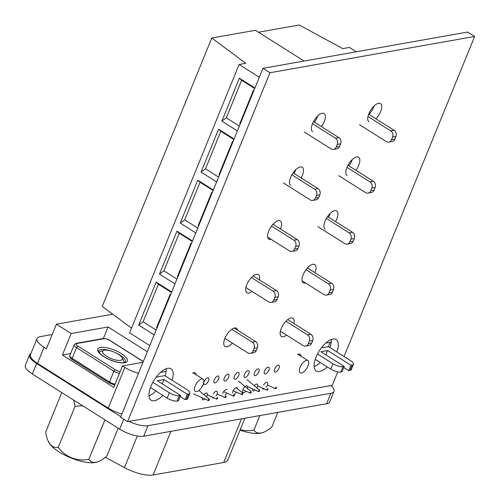<?xml version="1.0" encoding="UTF-8"?>
<svg xmlns="http://www.w3.org/2000/svg" width="500" height="500" viewBox="0 0 500 500"><rect width="100%" height="100%" fill="white"/><g stroke="black" fill="none" stroke-linecap="round" stroke-linejoin="round"><path stroke-width="0.75" d="M300.887 356.131A7.269 3.206 122.3 0 0 300.038 354.237A7.269 3.206 122.3 0 0 298.744 354.038A7.269 3.206 122.3 0 0 297.413 354.556M196.012 374.725A7.269 3.206 122.3 0 0 195.162 372.831A7.269 3.206 122.3 0 0 193.875 372.631A7.269 3.206 122.3 0 0 192.544 373.15M202.312 397.85A3.938 1.737 122.3 0 0 202.694 399.744A3.938 1.737 122.3 0 0 203.388 399.85A3.938 1.737 122.3 0 0 204.869 399.012M206.537 396.875A3.938 1.737 122.3 0 0 206.894 393.088A3.938 1.737 122.3 0 0 206.194 392.981A3.938 1.737 122.3 0 0 203.906 394.669M204.925 384.637A3.938 1.737 122.3 0 0 208.169 381.481A3.938 1.737 122.3 0 0 208.431 377.875A3.938 1.737 122.3 0 0 207.731 377.775A3.938 1.737 122.3 0 0 204.488 380.925A3.938 1.737 122.3 0 0 204.225 384.531A3.938 1.737 122.3 0 0 204.925 384.637M214.994 382.856A3.938 1.737 122.3 0 0 218.238 379.7A3.938 1.737 122.3 0 0 218.5 376.094A3.938 1.737 122.3 0 0 217.8 375.988A3.938 1.737 122.3 0 0 214.556 379.144A3.938 1.737 122.3 0 0 214.294 382.75A3.938 1.737 122.3 0 0 214.994 382.856M225.062 381.069A3.938 1.737 122.3 0 0 228.306 377.912A3.938 1.737 122.3 0 0 228.562 374.306A3.938 1.737 122.3 0 0 227.862 374.2A3.938 1.737 122.3 0 0 224.625 377.356A3.938 1.737 122.3 0 0 224.363 380.962A3.938 1.737 122.3 0 0 225.062 381.069M235.131 379.288A3.938 1.737 122.3 0 0 238.375 376.131A3.938 1.737 122.3 0 0 238.631 372.525A3.938 1.737 122.3 0 0 237.931 372.419A3.938 1.737 122.3 0 0 234.688 375.575A3.938 1.737 122.3 0 0 234.431 379.181A3.938 1.737 122.3 0 0 235.131 379.288M245.2 377.5A3.938 1.737 122.3 0 0 248.444 374.344A3.938 1.737 122.3 0 0 248.7 370.737A3.938 1.737 122.3 0 0 248 370.631A3.938 1.737 122.3 0 0 244.756 373.787A3.938 1.737 122.3 0 0 244.5 377.394A3.938 1.737 122.3 0 0 245.2 377.5M255.263 375.712A3.938 1.737 122.3 0 0 258.506 372.562A3.938 1.737 122.3 0 0 258.769 368.95A3.938 1.737 122.3 0 0 258.069 368.85A3.938 1.737 122.3 0 0 254.825 372A3.938 1.737 122.3 0 0 254.569 375.606A3.938 1.737 122.3 0 0 255.263 375.712M265.331 373.931A3.938 1.737 122.3 0 0 268.575 370.775A3.938 1.737 122.3 0 0 268.837 367.169A3.938 1.737 122.3 0 0 268.137 367.062A3.938 1.737 122.3 0 0 264.894 370.219A3.938 1.737 122.3 0 0 264.631 373.825A3.938 1.737 122.3 0 0 265.331 373.931M212.312 397.094A3.938 1.737 122.3 0 0 212.756 397.956A3.938 1.737 122.3 0 0 213.456 398.062A3.938 1.737 122.3 0 0 214.019 397.869M215.881 396.2A3.938 1.737 122.3 0 0 216.962 391.3A3.938 1.737 122.3 0 0 216.262 391.194A3.938 1.737 122.3 0 0 213.231 393.963M225.075 395.381A3.938 1.737 122.3 0 0 226.794 393.075M227.025 389.519A3.938 1.737 122.3 0 0 226.325 389.412A3.938 1.737 122.3 0 0 222.712 393.394M234.019 394.363A3.938 1.737 122.3 0 0 236.375 392.125M237.556 388.794A3.938 1.737 122.3 0 0 237.094 387.731A3.938 1.737 122.3 0 0 236.394 387.625A3.938 1.737 122.3 0 0 232.438 393.031M244.95 386.706A3.938 1.737 122.3 0 0 242.763 390.062A3.938 1.737 122.3 0 0 242.963 392.606A3.938 1.737 122.3 0 0 243.663 392.706A3.938 1.737 122.3 0 0 245.85 391.138M247.356 388.494A3.938 1.737 122.3 0 0 247.162 385.95A3.938 1.737 122.3 0 0 246.462 385.844A3.938 1.737 122.3 0 0 245.087 386.587M252.65 388.925A3.938 1.737 122.3 0 0 253.031 390.819A3.938 1.737 122.3 0 0 253.725 390.925A3.938 1.737 122.3 0 0 255.206 390.087M256.875 387.956A3.938 1.737 122.3 0 0 257.231 384.162A3.938 1.737 122.3 0 0 256.531 384.056A3.938 1.737 122.3 0 0 254.244 385.744M262.65 388.169A3.938 1.737 122.3 0 0 263.094 389.031A3.938 1.737 122.3 0 0 263.794 389.137A3.938 1.737 122.3 0 0 264.356 388.944M266.219 387.275A3.938 1.737 122.3 0 0 267.3 382.375A3.938 1.737 122.3 0 0 266.6 382.269A3.938 1.737 122.3 0 0 263.569 385.037M275.4 372.144A3.938 1.737 122.3 0 0 278.644 368.988A3.938 1.737 122.3 0 0 278.9 365.381A3.938 1.737 122.3 0 0 278.2 365.275A3.938 1.737 122.3 0 0 274.962 368.431A3.938 1.737 122.3 0 0 274.7 372.038A3.938 1.737 122.3 0 0 275.4 372.144M347.1 175.456A10.769 4.75 -57.7 0 1 347.806 165.588A10.769 4.75 -57.7 0 1 356.681 156.956A10.769 4.75 -57.7 0 1 358.594 157.25A10.769 4.75 -57.7 0 1 355.906 170.3M290.719 185.45A10.769 4.75 -57.7 0 1 291.431 175.581A10.769 4.75 -57.7 0 1 300.3 166.956A10.769 4.75 -57.7 0 1 302.213 167.244A10.769 4.75 -57.7 0 1 301.075 177.9M312.625 131.775A10.769 4.75 -57.7 0 1 313.331 121.912A10.769 4.75 -57.7 0 1 322.206 113.281A10.769 4.75 -57.7 0 1 324.119 113.569A10.769 4.75 -57.7 0 1 321.431 126.619M369 121.781A10.769 4.75 -57.7 0 1 369.712 111.912A10.769 4.75 -57.7 0 1 378.581 103.281A10.769 4.75 -57.7 0 1 380.494 103.575A10.769 4.75 -57.7 0 1 375.956 118.831M162.881 395.419A18.587 8.206 -57.7 0 1 154.444 400.744A18.587 8.206 -57.7 0 1 151.137 400.244A18.587 8.206 -57.7 0 1 152.363 383.212A18.587 8.206 -57.7 0 1 167.681 368.306A18.587 8.206 -57.7 0 1 170.981 368.806A18.587 8.206 -57.7 0 1 172.1 380.244M327.256 366.906A18.587 8.206 -57.7 0 1 319.594 371.463A18.587 8.206 -57.7 0 1 316.288 370.962A18.587 8.206 -57.7 0 1 317.512 353.931A18.587 8.206 -57.7 0 1 332.831 339.031A18.587 8.206 -57.7 0 1 336.131 339.525A18.587 8.206 -57.7 0 1 336.906 352M337.762 371.9L332.275 385.337L127.569 421.631L269.944 72.756L474.65 36.463L344.044 356.506M271.119 239.325A10.769 4.75 -57.7 0 1 270.731 239.412A10.769 4.75 -57.7 0 1 268.819 239.125A10.769 4.75 -57.7 0 1 269.525 229.256A10.769 4.75 -57.7 0 1 278.4 220.625A10.769 4.75 -57.7 0 1 280.312 220.919A10.769 4.75 -57.7 0 1 280.431 228.994M252.1 291.444A10.769 4.75 -57.7 0 1 248.825 293.087A10.769 4.75 -57.7 0 1 246.912 292.794A10.769 4.75 -57.7 0 1 247.625 282.931A10.769 4.75 -57.7 0 1 256.494 274.3A10.769 4.75 -57.7 0 1 258.406 274.587A10.769 4.75 -57.7 0 1 259.419 279.85M232.35 343.106A10.769 4.75 -57.7 0 1 226.925 346.756A10.769 4.75 -57.7 0 1 225.012 346.469A10.769 4.75 -57.7 0 1 225.719 336.606A10.769 4.75 -57.7 0 1 234.587 327.975A10.769 4.75 -57.7 0 1 236.506 328.263A10.769 4.75 -57.7 0 1 237.675 330.25M325.194 229.125A10.769 4.75 -57.7 0 1 325.906 219.262A10.769 4.75 -57.7 0 1 334.775 210.631A10.769 4.75 -57.7 0 1 336.688 210.919A10.769 4.75 -57.7 0 1 335.55 221.575M305.594 283.006A10.769 4.75 -57.7 0 1 305.206 283.087A10.769 4.75 -57.7 0 1 303.294 282.8A10.769 4.75 -57.7 0 1 304 272.938A10.769 4.75 -57.7 0 1 312.875 264.306A10.769 4.75 -57.7 0 1 314.788 264.594A10.769 4.75 -57.7 0 1 314.906 272.669M286.575 335.125A10.769 4.75 -57.7 0 1 283.3 336.763A10.769 4.75 -57.7 0 1 281.388 336.475A10.769 4.75 -57.7 0 1 282.1 326.606A10.769 4.75 -57.7 0 1 290.969 317.975A10.769 4.75 -57.7 0 1 292.881 318.269A10.769 4.75 -57.7 0 1 293.894 323.531M308.363 267.013A10.769 4.75 -57.7 0 1 307.906 268.25M330.262 213.344A10.769 4.75 -57.7 0 1 328.55 217.156M225.35 338.688A10.769 4.75 -57.7 0 1 224.431 339.631M273.888 223.337A10.769 4.75 -57.7 0 1 273.431 224.569M127.569 421.631L120.569 417.212L262.944 68.338L467.65 32.044L474.65 36.463M331.275 339.462A18.587 8.206 -57.7 0 1 329.9 347.581M320.25 362.481A18.587 8.206 -57.7 0 1 314.144 366.606M166.125 368.744A18.587 8.206 -57.7 0 1 165.1 375.825M155.881 391A18.587 8.206 -57.7 0 1 148.994 395.887M374.075 105.994A10.769 4.75 -57.7 0 1 368.956 114.412M317.694 115.988A10.769 4.75 -57.7 0 1 314.425 122.2M295.794 169.662A10.769 4.75 -57.7 0 1 294.075 173.481M352.169 159.669A10.769 4.75 -57.7 0 1 348.9 165.881M262.944 68.338L269.944 72.756M240.212 429.656A28.569 26.906 -163.9 0 0 253.975 430.037L259.875 415.575M253.975 430.037A28.569 12.613 122.3 0 0 263.194 432.413A28.569 12.613 122.3 0 0 271.9 426.863L277.8 412.4M240.012 430.131A27.781 9.3 22.2 0 0 249.95 432.788A27.781 9.3 22.2 0 0 261.819 432.875A40.319 40.319 0 0 0 263.194 432.413M271.506 226.069L293.819 240.156A4.612 3.844 79.9 0 1 295.675 246.394L294.581 249.075A4.612 3.844 79.9 0 1 291.887 251.406A4.612 3.844 79.9 0 1 289.438 250.894L267.644 237.131M272.969 224.281L297.175 239.562A4.612 3.844 79.9 0 1 299.031 245.794L297.938 248.481A4.612 3.844 79.9 0 1 295.244 250.812L291.887 251.406M149.781 345.625L129.581 332.869L239.1 64.506L245.812 63.312L211.769 38.025L255.394 30.288L304.1 61.037M131.512 328.131L102.25 306.394L211.769 38.025M313.494 121.613L338.794 137.581A4.612 3.844 79.9 0 1 340.65 143.819L339.556 146.5A4.612 3.844 79.9 0 1 336.856 148.831L333.5 149.431A4.612 3.844 79.9 0 1 331.056 148.912L304.219 131.969M291.856 174.794L314.625 189.169A4.612 3.844 79.9 0 1 316.488 195.4L315.387 198.088A4.612 3.844 79.9 0 1 312.694 200.419A4.612 3.844 79.9 0 1 310.244 199.9L283.406 182.956M293.081 172.85L317.981 188.569A4.612 3.844 79.9 0 1 319.844 194.806L318.744 197.494A4.612 3.844 79.9 0 1 316.05 199.825L312.694 200.419M251.456 277.538L273.012 291.144A4.612 3.844 79.9 0 1 274.869 297.381L273.775 300.062A4.612 3.844 79.9 0 1 271.075 302.4A4.612 3.844 79.9 0 1 268.631 301.881L245.9 287.531M312.506 123.7L335.438 138.175A4.612 3.844 79.9 0 1 337.294 144.412L336.2 147.094A4.612 3.844 79.9 0 1 333.5 149.431M253.219 275.938L276.369 290.55A4.612 3.844 79.9 0 1 278.225 296.788L277.131 299.469A4.612 3.844 79.9 0 1 274.431 301.806L271.075 302.4M231.8 329.256L252.2 342.137A4.612 3.844 79.9 0 1 254.056 348.369L252.963 351.056A4.612 3.844 79.9 0 1 250.269 353.387A4.612 3.844 79.9 0 1 247.819 352.869L224.887 338.394M234.206 328.062L255.556 341.544A4.612 3.844 79.9 0 1 257.413 347.775L256.319 350.462A4.612 3.844 79.9 0 1 253.625 352.794L250.269 353.387M259.3 77.256L239.1 64.506M154.162 334.888L138.631 325.081L143.081 321.806L156.137 330.05M171.475 292.475L158.412 284.231L156.15 282.144L138.631 325.081M156.15 282.144L171.688 291.95M174.975 283.9L159.438 274.094L163.888 270.812L176.95 279.056M192.281 241.488L179.219 233.244L176.962 231.156L159.438 274.094M176.962 231.156L192.494 240.963M195.781 232.913L180.244 223.1L184.7 219.825L197.756 228.069M213.088 190.5L200.031 182.25L197.769 180.162L180.244 223.1M197.769 180.162L213.306 189.969M216.588 181.919L201.056 172.113L205.506 168.837L218.569 177.081M233.9 139.506L220.837 131.263L218.581 129.175L201.056 172.113M218.581 129.175L234.112 138.981M237.4 130.931L221.863 121.125L226.312 117.844L239.375 126.088M254.706 88.519L241.65 80.275L239.387 78.188L221.863 121.125M239.387 78.188L254.919 87.994M241.65 80.275L226.312 117.844M179.219 233.244L163.888 270.812M200.031 182.25L184.7 219.825M158.412 284.231L143.081 321.806M220.837 131.263L205.506 168.837M157.019 327.9L156.556 327.612L157.181 327.5M156.556 327.612L170.138 294.337L170.6 294.625M198.631 225.925L198.175 225.631L198.794 225.525M198.175 225.631L211.756 192.356L212.213 192.644M219.444 174.931L218.988 174.644L219.606 174.531M218.988 174.644L232.562 141.369L233.025 141.656M240.25 123.944L239.794 123.656L240.413 123.544M239.794 123.656L253.375 90.375L253.831 90.662M177.825 276.913L177.369 276.625L190.95 243.344L191.406 243.631M177.369 276.625L177.987 276.512M317.881 226.637L344.719 243.581A4.612 3.844 -100.1 0 0 347.169 244.094L350.525 243.5A4.612 3.844 -100.1 0 0 353.219 241.169L354.312 238.487A4.612 3.844 -100.1 0 0 352.456 232.25L327.556 216.531M347.169 244.094A4.612 3.844 -100.1 0 0 349.862 241.762L350.956 239.081A4.612 3.844 -100.1 0 0 349.1 232.844L326.331 218.469M356.306 51.781L349.419 47.431L342.706 48.625L299.269 25L258.475 32.231M280.375 331.213L303.106 345.556A4.612 3.844 -100.1 0 0 305.55 346.075A4.612 3.844 -100.1 0 0 308.25 343.744L309.344 341.056A4.612 3.844 -100.1 0 0 307.481 334.825L285.931 321.213M302.119 280.812L323.913 294.569A4.612 3.844 -100.1 0 0 326.362 295.087A4.612 3.844 -100.1 0 0 329.056 292.75L330.15 290.069A4.612 3.844 -100.1 0 0 328.294 283.831L305.981 269.75M338.694 175.644L365.531 192.587A4.612 3.844 -100.1 0 0 367.975 193.106L371.331 192.512A4.612 3.844 -100.1 0 0 374.031 190.181L375.125 187.494A4.612 3.844 -100.1 0 0 373.269 181.262L347.969 165.287M367.975 193.106A4.612 3.844 -100.1 0 0 370.675 190.775L371.769 188.088A4.612 3.844 -100.1 0 0 369.913 181.856L346.981 167.381M326.362 295.087L329.719 294.494A4.612 3.844 -100.1 0 0 332.413 292.156L333.506 289.475A4.612 3.844 -100.1 0 0 331.65 283.238L307.444 267.956M305.55 346.075L308.906 345.481A4.612 3.844 -100.1 0 0 311.6 343.15L312.7 340.462A4.612 3.844 -100.1 0 0 310.837 334.231L287.694 319.619M359.5 124.656L386.337 141.6A4.612 3.844 -100.1 0 0 388.787 142.119L392.144 141.525A4.612 3.844 -100.1 0 0 394.837 139.188L395.931 136.506A4.612 3.844 -100.1 0 0 394.075 130.269L368.675 114.237M388.787 142.119A4.612 3.844 -100.1 0 0 391.481 139.781L392.575 137.1A4.612 3.844 -100.1 0 0 390.719 130.863L367.994 116.519M244.869 418.237L227.831 459.988A24.606 8.238 -157.8 0 1 223.719 462.481L153.094 475A24.606 8.238 -157.8 0 1 124.444 467.606L105.406 457.319M330.906 385.581A18.456 6.175 -157.8 0 1 333.969 391.413L329.7 401.881A18.456 6.175 -157.8 0 1 326.613 403.744L143.719 436.175A18.456 6.175 -157.8 0 1 119.65 429.119L32.369 374.019A18.456 6.175 -157.8 0 1 25.35 365.256L29.619 354.794A18.456 6.175 -157.8 0 1 30.931 353.481M333.969 391.413A18.456 6.175 -157.8 0 1 330.887 393.281L147.994 425.706A18.456 6.175 -157.8 0 1 128.938 421.388M120.787 416.675L36.637 363.55A18.456 6.175 -157.8 0 1 29.619 354.794M82.906 405.919A28.569 26.906 -163.9 0 0 74.969 406.481A28.569 14.294 -79.6 0 0 73.519 399.994M74.969 406.481L58.319 447.275A28.569 14.294 -79.6 0 1 48.038 440.781A28.569 14.294 -79.6 0 1 45.694 432.056L61.8 392.594M58.319 447.275A28.569 26.906 -163.9 0 0 88.869 459.312A28.569 12.613 122.3 0 0 98.088 461.688A28.569 12.613 122.3 0 0 106.794 456.138L118.194 428.194M88.869 459.312L104.975 419.85M48.038 440.781A40.319 40.319 0 0 0 48.987 442.675A27.781 9.3 22.2 0 0 70.65 457.806A27.781 9.3 22.2 0 0 96.713 462.15A40.319 40.319 0 0 0 98.088 461.688M99.05 352.281A13.688 4.581 -157.8 0 1 100.169 351.606L103.787 350.35A10.613 3.55 22.2 0 0 111.506 358.694A10.613 3.55 22.2 0 0 122.156 357.844A10.613 3.55 22.2 0 0 113.481 351.838A10.613 3.55 22.2 0 0 103.787 350.35M122.156 357.844L123.863 361.281A13.688 4.581 -157.8 0 1 124.188 362.537M167.144 398.113L169.331 392.744A7.688 2.575 22.2 0 0 179.363 395.681L177.175 401.05A7.688 2.575 -157.8 0 1 167.144 398.113L150.444 387.569M188.594 394.044A7.688 2.575 22.2 0 0 189.875 393.269L187.688 398.638A7.688 2.575 -157.8 0 1 186.4 399.412L188.594 394.044L187.331 394.269L163.994 379.538L157.281 380.725L180.619 395.456L179.363 395.681M180.194 396.512L185.144 399.637L186.4 399.412M177.175 401.05L178.431 400.825L180.619 395.456M169.331 392.744L152.831 382.325M189.875 393.269A7.688 2.575 22.2 0 0 186.95 389.619L164.781 375.625L156.206 377.144M162.231 383.85L163.994 379.538M185.144 399.637L187.331 394.269M353.475 364.263L351.281 369.631A7.688 2.575 -157.8 0 1 350 370.406L352.188 365.037A7.688 2.575 22.2 0 0 353.475 364.263A7.688 2.575 22.2 0 0 350.55 360.613L328.375 346.619L321.356 347.863M160.531 372.394L166.069 371.413M325.681 343.113L330.131 342.325A18.456 6.175 22.2 0 0 331.231 342.05M121.869 414.025A18.456 6.175 -157.8 0 1 108.244 408.075L124.844 367.4A18.456 6.175 22.2 0 0 138.469 373.344M352.188 365.037L350.931 365.262L327.594 350.531L320.881 351.719L344.219 366.456L342.962 366.675L340.769 372.044L342.025 371.819L344.219 366.456M340.769 372.044A7.688 2.575 -157.8 0 1 330.737 369.106L332.931 363.738L317.481 353.988M332.931 363.738A7.688 2.575 22.2 0 0 342.962 366.675M259.431 390.213A0.844 0.375 122.3 0 0 258.725 390.913A0.844 0.375 122.3 0 0 258.7 391.675A0.844 0.375 122.3 0 0 258.831 391.688A0.844 0.375 122.3 0 0 259.519 391.031A0.844 0.375 122.3 0 0 259.6 390.25A0.844 0.375 122.3 0 0 259.431 390.213M250.444 393.175A0.844 0.375 122.3 0 0 251.125 392.519A0.844 0.375 122.3 0 0 251.213 391.737A0.844 0.375 122.3 0 0 251.044 391.7A0.844 0.375 122.3 0 0 250.338 392.4A0.844 0.375 122.3 0 0 250.312 393.162A0.844 0.375 122.3 0 0 250.444 393.175M196.556 391.631A7.269 3.206 122.3 0 0 202.544 385.806A7.269 3.206 122.3 0 0 203.025 379.144A7.269 3.206 122.3 0 0 201.731 378.95A7.269 3.206 122.3 0 0 195.744 384.775A7.269 3.206 122.3 0 0 195.269 391.438A7.269 3.206 122.3 0 0 196.556 391.631M267.825 388.725A0.844 0.375 122.3 0 0 267.113 389.425A0.844 0.375 122.3 0 0 267.087 390.188A0.844 0.375 122.3 0 0 267.219 390.2A0.844 0.375 122.3 0 0 267.906 389.544A0.844 0.375 122.3 0 0 267.994 388.762A0.844 0.375 122.3 0 0 267.825 388.725M306.6 360.356A7.269 3.206 122.3 0 0 300.613 366.181A7.269 3.206 122.3 0 0 300.138 372.844A7.269 3.206 122.3 0 0 301.431 373.038A7.269 3.206 122.3 0 0 307.413 367.212A7.269 3.206 122.3 0 0 307.894 360.556A7.269 3.206 122.3 0 0 306.6 360.356M330.737 369.106L315.238 359.319M208.494 400.613A0.844 0.375 122.3 0 0 209.181 399.956A0.844 0.375 122.3 0 0 209.262 399.175A0.844 0.375 122.3 0 0 209.094 399.137A0.844 0.375 122.3 0 0 208.388 399.837A0.844 0.375 122.3 0 0 208.363 400.6A0.844 0.375 122.3 0 0 208.494 400.613M225.875 396.163A0.844 0.375 122.3 0 0 225.169 396.863A0.844 0.375 122.3 0 0 225.144 397.625A0.844 0.375 122.3 0 0 225.275 397.638A0.844 0.375 122.3 0 0 225.956 396.981A0.844 0.375 122.3 0 0 226.044 396.2A0.844 0.375 122.3 0 0 225.875 396.163M242.05 394.663A0.844 0.375 122.3 0 0 242.738 394.006A0.844 0.375 122.3 0 0 242.825 393.225A0.844 0.375 122.3 0 0 242.656 393.188A0.844 0.375 122.3 0 0 241.944 393.888A0.844 0.375 122.3 0 0 241.919 394.65A0.844 0.375 122.3 0 0 242.05 394.663M234.262 394.675A0.844 0.375 122.3 0 0 233.556 395.375A0.844 0.375 122.3 0 0 233.531 396.138A0.844 0.375 122.3 0 0 233.663 396.15A0.844 0.375 122.3 0 0 234.35 395.494A0.844 0.375 122.3 0 0 234.431 394.712A0.844 0.375 122.3 0 0 234.262 394.675M275.613 388.713A0.844 0.375 122.3 0 0 276.294 388.056A0.844 0.375 122.3 0 0 276.381 387.275A0.844 0.375 122.3 0 0 276.212 387.238A0.844 0.375 122.3 0 0 275.506 387.938A0.844 0.375 122.3 0 0 275.481 388.7A0.844 0.375 122.3 0 0 275.613 388.713M217.488 397.65A0.844 0.375 122.3 0 0 216.775 398.35A0.844 0.375 122.3 0 0 216.75 399.113A0.844 0.375 122.3 0 0 216.881 399.125A0.844 0.375 122.3 0 0 217.569 398.469A0.844 0.375 122.3 0 0 217.656 397.688A0.844 0.375 122.3 0 0 217.488 397.65M343.787 367.506L348.738 370.631L350 370.406M147.294 351.725L108.081 326.969L71.169 333.512L56.413 324.194L112.769 314.206M124.844 367.4L122.513 365.925L142.981 362.294M56.413 324.194L46.381 348.775L44.05 347.3L37.481 363.4L108.244 408.075M37.481 363.4A18.456 6.175 -157.8 0 1 30.463 354.644L37.031 338.544A18.456 6.175 22.2 0 0 44.05 347.3M70.631 353.525L62.406 354.981L71.169 333.512M62.406 354.981L113.75 387.394L122.513 365.925M325.831 354.844L327.594 350.531M348.738 370.631L350.931 365.262M103.369 338.512L108.081 326.969M37.031 338.544A18.456 6.175 22.2 0 1 40.113 336.675L52.194 334.531M297.938 248.481L294.581 249.075M299.031 245.794L295.675 246.394M297.175 239.562L293.819 240.156M317.981 188.569L314.625 189.169M276.369 290.55L273.012 291.144M255.556 341.544L252.2 342.137M338.794 137.581L335.438 138.175M340.65 143.819L337.294 144.412M339.556 146.5L336.2 147.094M319.844 194.806L316.488 195.4M277.131 299.469L273.775 300.062M318.744 197.494L315.387 198.088M278.225 296.788L274.869 297.381M256.319 350.462L252.963 351.056M257.413 347.775L254.056 348.369M349.1 232.844L352.456 232.25M350.956 239.081L354.312 238.487M349.862 241.762L353.219 241.169M369.913 181.856L373.269 181.262M328.294 283.831L331.65 283.238M307.481 334.825L310.837 334.231M390.719 130.863L394.075 130.269M308.25 343.744L311.6 343.15M309.344 341.056L312.7 340.462M329.056 292.75L332.413 292.156M371.769 188.088L375.125 187.494M330.15 290.069L333.506 289.475M370.675 190.775L374.031 190.181M392.575 137.1L395.931 136.506M391.481 139.781L394.837 139.188M143.262 361.606L109.825 340.5A4.612 1.544 22.2 0 0 103.806 338.738L76.963 343.494A1.538 1.281 -100.1 0 0 76.144 343.325L74.219 344.725L69.837 355.456A6.15 2.056 22.2 0 0 72.181 358.375L109.519 381.95L113.9 371.213L76.562 347.644A6.15 2.056 -157.8 0 1 74.219 344.725M76.963 343.494A4.612 1.544 22.2 0 0 77.944 346.15A1.538 0.681 122.3 0 0 76.562 347.644L72.181 358.375A1.538 0.681 -57.7 0 0 72.2 359.531C70.138 358.269 69.356 356.912 69.837 355.456M77.944 346.15L115.288 369.725A4.612 1.544 22.2 0 0 120.231 371.506M124.694 362.775A15.994 5.35 -157.8 0 1 103.831 356.656A15.994 5.35 -157.8 0 1 100.419 347.45A15.994 5.35 -157.8 0 1 121.281 353.562A15.994 5.35 -157.8 0 1 124.694 362.775M115.288 369.725A1.538 0.681 122.3 0 0 113.9 371.213A6.15 2.056 -157.8 0 0 119.444 373.438M103.806 338.738A1.538 1.281 -100.1 0 0 102.994 338.562L76.144 343.325M102.994 338.562C103.269 338 108.787 339.344 110.1 340.544A1.538 0.681 122.3 0 0 109.825 340.5M125.394 361.919A14.456 4.838 22.2 0 0 117.013 353.425A14.456 4.838 22.2 0 0 101.037 349.531A14.456 4.838 22.2 0 0 98.625 350.994C97.963 350.531 98.569 351.506 100.438 353.906C105.856 359.306 119.325 363.7 123.875 362.6L125.394 361.919M72.469 359.569A1.538 0.681 -57.7 0 1 72.2 359.531L109.537 383.1A1.538 0.681 -57.7 0 1 109.519 381.95A6.15 2.056 22.2 0 0 115.062 384.169M109.812 383.144A1.538 0.681 -57.7 0 1 109.537 383.1L114.7 385.062M223.719 462.481L241.531 418.831M153.094 475L170.906 431.35M124.444 467.606L137.356 435.975M326.613 403.744L330.887 393.281M143.719 436.175L147.994 425.706M119.65 429.119L123.7 419.188M32.369 374.019L36.637 363.55M328.375 346.619L330.131 342.325M110.1 340.544L143.306 361.5M258.7 391.675L247.581 386.619M251.213 391.737L238.669 381.188M203.025 379.144L193.088 372.875M267.087 390.188L257.638 385.887M209.262 399.175L198.875 390.438M307.894 360.556L297.962 354.281M225.144 397.625L217.113 393.975M242.825 393.225L236.219 387.669M233.531 396.138L223.637 391.637M208.363 400.6L193.444 393.812M216.75 399.113L207.3 394.812M250.312 393.162L242.869 389.775M275.481 388.7L267.45 385.05M241.919 394.65L233.206 390.688M259.6 390.25L247.056 379.7"/></g></svg>
